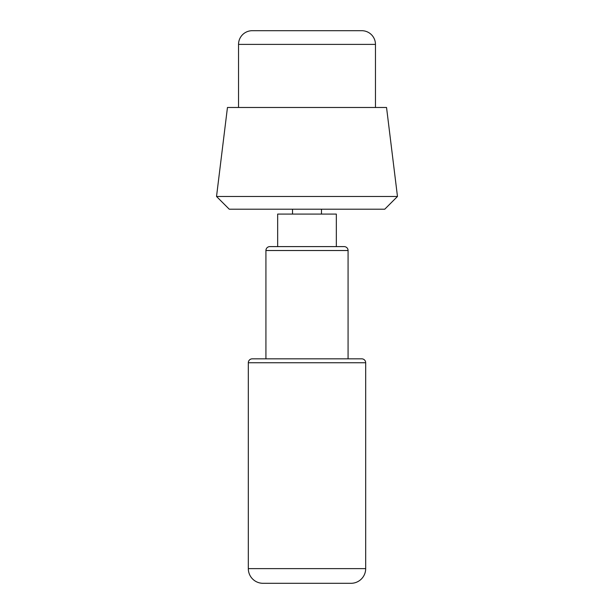 <?xml version="1.0" encoding="UTF-8"?>
<svg xmlns="http://www.w3.org/2000/svg" width="614" height="614" viewBox="0 0 614 614"><rect width="100%" height="100%" fill="white"/><g stroke="black" fill="none" stroke-linecap="round" stroke-linejoin="round"><path stroke-width="0.92" d="M386.521 107.481L227.456 107.481L216.527 196.48L397.473 196.48L384.755 209.197L229.245 209.197L216.527 196.48M361.769 30.7A13.692 13.692 0 0 1 375.461 44.392L238.539 44.392A13.692 13.692 0 0 1 252.231 30.7L361.769 30.7M375.461 44.392L375.461 107.481L307 107.481M365.683 568.625A14.675 14.675 0 0 1 351.016 583.3L262.984 583.3A14.675 14.675 0 0 1 248.317 568.625L365.683 568.625L365.683 362.751L248.317 362.751A3.914 3.914 0 0 1 252.231 358.837L361.769 358.837A3.914 3.914 0 0 1 365.683 362.751M344.162 246.605A3.914 3.914 0 0 1 348.077 250.52L265.923 250.52A3.914 3.914 0 0 1 269.838 246.605L344.162 246.605M336.342 246.605L336.342 214.086L277.658 214.086L277.658 246.605M292.525 214.086L292.525 209.197M321.475 209.197L321.475 214.086M238.539 44.392L238.539 107.481M386.544 107.481L397.473 196.48M248.317 362.751L248.317 568.625M265.923 250.52L265.923 358.837M348.077 250.52L348.077 358.837"/></g></svg>
